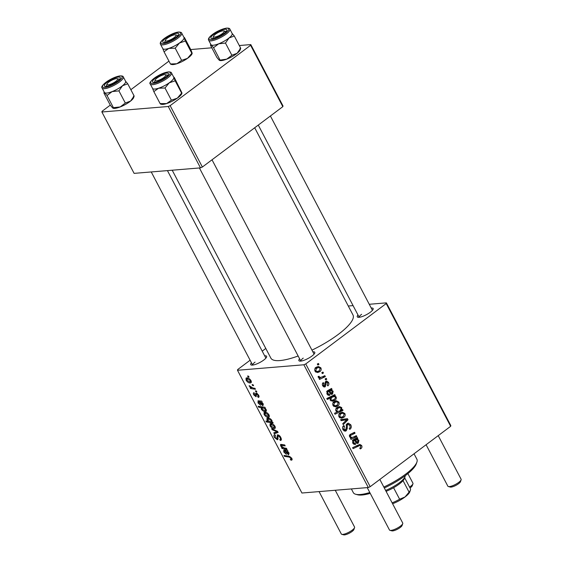 <?xml version="1.0" encoding="UTF-8"?>
<svg xmlns="http://www.w3.org/2000/svg" width="563" height="563" viewBox="0 0 563 563"><rect width="100%" height="100%" fill="white"/><g stroke="black" fill="none" stroke-linecap="round" stroke-linejoin="round"><path stroke-width="0.84" d="M371.228 308.038A8.98 2.351 152.3 0 1 373.156 309.214A8.98 2.351 152.3 0 1 370.313 312.247A8.98 2.351 152.3 0 1 357.857 317.25A8.98 2.351 152.3 0 1 357.984 314.999M312.845 351.847A8.98 2.351 152.3 0 1 314.773 353.022A8.98 2.351 152.3 0 1 311.937 356.055A8.98 2.351 152.3 0 1 299.474 361.059A8.98 2.351 152.3 0 1 299.6 358.807M264.68 355.837A8.98 2.351 152.3 0 1 266.609 357.012A8.98 2.351 152.3 0 1 263.766 360.038A8.98 2.351 152.3 0 1 251.302 365.042A8.98 2.351 152.3 0 1 251.429 362.79M254.701 127.766L353.001 315.006A46.384 12.14 152.3 0 1 338.314 334.38A46.384 12.14 152.3 0 1 311.951 350.144M298.13 355.999A46.384 12.14 152.3 0 1 270.866 358.124L172.208 170.216M348.286 306.012L353.057 305.618M369.251 304.28L386.387 302.859L450.829 425.607L450.646 426.311L386.204 303.563L386.387 302.859M328.482 382.34C329.186 383.79 328.982 384.979 327.87 385.894L327.194 385.106L327.807 382.791L326.357 382.171L325.28 386.711L324.471 387.041L322.761 385.88C322.099 384.557 322.261 383.452 323.239 382.566L323.824 383.424L323.436 385.43L324.675 385.866L325.104 382.467L325.808 381.285L326.575 380.982L328.482 382.34L327.56 382.418M325.189 382.136L326.758 382.01L325.147 382.27M322.902 386.119L324.675 385.866M328.63 395.339L329.89 395.233C328.672 395.634 327.708 395.198 326.983 393.924L327.279 390.842L331.551 388.442L332.057 389.399L331.452 389.983L333.169 391.271L332.529 394.065L331.635 394.438L328.539 391.405L327.842 391.742L327.68 393.509L329.496 394.234L329.89 395.233L329.228 395.367M327.335 394.487L329.496 394.234M334.091 401.644L336.294 400.736L338.863 402.109C339.475 403.699 339.165 404.959 337.934 405.895L335.597 406.866L333.043 405.459C332.451 403.826 332.803 402.552 334.091 401.644M361.643 445.502C362.213 446.762 362.009 447.768 361.01 448.528L360.313 448.936L359.729 448.071L360.397 447.691L360.763 446.072L359.799 445.488L353.092 448.634L352.593 447.691L359.841 444.397L361.643 445.502L360.341 445.607M341.544 410.005L342.614 409.498L343.043 410.321L335.027 414.227L334.535 413.284L337.343 411.933L335.886 410.884C335.471 409.4 335.865 408.274 337.075 407.506L339.454 406.542L341.769 407.654L341.544 410.005L340.784 410.068M340.615 419.639L347.42 418.654L348.018 419.794L343.233 424.629L342.74 423.693L346.836 419.702L341.143 420.645L340.615 419.639M347.181 423.58L348.314 423.123L350.77 424.798C351.678 426.733 351.347 428.274 349.785 429.4L349.208 428.542L350.151 427.5L349.897 425.368L347.737 424.46L347.23 425.178L347.272 428.52L346.252 430.758L345.168 431.209L343.015 429.696C342.248 428.014 342.487 426.62 343.74 425.508L344.457 426.268L343.88 429.09L345.717 429.865L347.181 423.58M346.435 424.375L348.328 424.22L346.322 424.579M343.353 430.238L345.717 429.865M317.307 364.036L318.447 363.48L318.94 364.409L317.806 364.986L317.307 364.036M250.092 360.243L237.663 369.567L237.487 370.271L303.865 364.775L305.751 363.93L370.194 486.678L450.646 426.311M305.751 363.93L386.204 303.563M340.073 413.031L342.269 412.123L344.845 413.502C345.457 415.093 345.147 416.353 343.909 417.282L341.579 418.26L339.017 416.852C338.426 415.22 338.778 413.946 340.073 413.031M354.387 444.39L355.647 444.284C354.43 444.686 353.458 444.249 352.734 442.975L353.029 439.893L357.308 437.493L357.815 438.45L357.209 439.034L358.927 440.322L358.279 443.116L357.385 443.489L354.289 440.456L353.599 440.794L353.43 442.56L355.253 443.285L355.647 444.284L354.979 444.418M353.092 443.538L355.253 443.285M353.634 436.965L356.337 435.649L356.836 436.592L351.002 439.429L350.51 438.486L351.488 438.014L349.496 436.804L350.052 434.481L354.57 432.278L355.063 433.221L350.573 435.41L350.306 436.614L352.009 437.493L353.634 436.965M334.795 394.621L335.295 395.557L334.478 395.944L336.132 396.908C336.505 398.379 336.097 399.491 334.901 400.23L332.473 401.208L330.249 400.138L330.347 398.02L327.279 399.463L326.786 398.52L334.795 394.621M316.089 367.35L318.292 366.443L320.861 367.815C321.473 369.412 321.163 370.672 319.932 371.601L317.595 372.579L315.034 371.172C314.45 369.539 314.801 368.265 316.089 367.35M321.818 372.636L322.965 372.08L323.451 373.009L322.317 373.586L321.818 372.636M322.5 376.767L324.844 375.662L325.344 376.605L319.517 379.448L319.017 378.505L320.227 377.928L318.257 377.301L318.116 376.527L319.13 376.281L319.207 376.879L320.516 377.414L322.5 376.767M325.118 378.913L326.259 378.357L326.751 379.286L325.618 379.863L325.118 378.913M257.636 396.5L258.016 395.078L256.707 393.91L256.066 396.753L253.807 394.902C253.146 393.6 253.209 392.854 254.012 392.678L254.575 393.6L254.37 394.902L255.482 395.831L255.63 393.516L256.172 392.981L258.579 395.078C259.29 396.5 259.184 397.281 258.276 397.415L257.636 396.5L258.889 395.761M258.79 397.246L259.029 396.852M257.312 393.453L256.432 394.135M253.61 392.826L254.012 392.678M256.341 392.981L255.63 393.516L256.172 392.981M259.606 401.025L258.642 401.75L258.614 402.981L260.662 405.346L258.03 402.946L258.086 400.8L261.668 401.109L262.168 402.073L261.682 402.207L263.266 404.009L262.893 405.768L260.205 403.404L259.226 401.834L258.459 401.813L259.529 401.004M264.758 412.165C266.179 411.989 267.58 412.883 268.959 414.84C269.6 416.324 269.41 417.113 268.396 417.197C266.925 417.415 265.49 416.507 264.089 414.481L264.047 412.397L264.758 412.165M269.015 416.993L268.396 417.197L269.318 416.507M290.797 459.253L291.008 458.233L289.248 457.1L284.47 456.375L283.97 455.432L288.918 456.178L291.74 458.233C292.324 459.45 292.204 460.098 291.388 460.175L290.234 459.211L291.887 458.542M291.887 460.006L292.106 459.633M271.823 422.025L272.724 422.166L273.154 422.989L266.405 421.969L265.912 421.033L268.277 421.398L266.939 419.914L266.975 418.225L267.749 417.978C269.1 417.781 270.472 418.583 271.866 420.385L271.823 422.025M271.647 428.732L277.531 431.328L278.129 432.461L274.265 433.721L273.773 432.785L277.095 431.821L272.175 429.731L271.647 428.732M275.406 435.466L275.124 437.345L276.778 438.823L277.643 434.868C278.847 434.946 279.924 435.832 280.867 437.535L281.127 440.21L280.311 440.47L279.748 439.548L280.501 439.239L280.142 437.528L278.192 435.797L277.798 436.079L278.052 438.591L277.306 439.752L274.413 437.374C273.625 435.748 273.745 434.833 274.765 434.615L275.448 435.537L274.997 435.656L275.356 435.382M279.945 439.541L281.338 438.612M278.91 435.255L277.798 436.079M277.728 439.604L277.981 439.239M274.272 434.791L274.765 434.615M276.778 438.823L277.96 437.803M277.109 435.051L277.643 434.868M247.6 376L248.564 376.147L249.05 377.076L248.093 376.957L247.6 376M237.487 370.271L301.93 493.019L368.308 487.523L303.865 364.775M270.74 423.552C272.161 423.376 273.562 424.27 274.941 426.233C275.581 427.718 275.391 428.499 274.371 428.591C272.907 428.802 271.472 427.901 270.064 425.874L270.029 423.791L270.74 423.552M274.997 428.38L274.371 428.591L275.3 427.894M285.364 450.076L284.392 450.801L284.364 452.033L286.412 454.397L283.78 451.998L283.836 449.851L287.419 450.161L287.925 451.125L287.433 451.259L289.023 453.06L288.643 454.82L285.955 452.455L284.977 450.886L284.209 450.864L285.279 450.062M282.387 444.573L281.24 446.086L284.174 447.972L286.454 448.317L286.947 449.26L282.035 448.521L281.542 447.578L282.366 447.705L280.543 445.833L280.881 444.376L284.681 444.946L285.174 445.889L281.204 445.382L282.302 444.559M280.487 444.503L280.881 444.376M264.913 407.288L265.405 408.231L264.716 408.119L266.229 409.646L266.165 411.257L265.37 411.504C264.033 411.708 262.675 410.927 261.295 409.16L261.239 407.64L258.656 407.211L258.157 406.268L264.913 407.288M246.756 377.872C248.177 377.696 249.578 378.589 250.957 380.553C251.598 382.038 251.408 382.819 250.394 382.91C248.923 383.121 247.488 382.221 246.087 380.194L246.045 378.104L246.756 377.872M251.014 382.699L250.394 382.91L251.316 382.214M252.111 384.606L253.076 384.747L253.568 385.676L252.611 385.556L252.111 384.606M252.977 388.006L254.962 388.336L255.454 389.279L250.542 388.533L250.049 387.597L251.07 387.759L249.127 385.683L252.977 388.006M255.405 390.877L256.376 391.025L256.862 391.954L255.905 391.834L255.405 390.877M262.217 351.143L265.792 348.462M190.751 49.551L211.822 47.806M239.296 45.533L250.788 44.583L283.006 105.957L282.823 106.66L250.605 45.286L250.788 44.583M110.271 105.133L102.065 111.291L101.889 111.995L134.107 173.369L200.491 167.873L168.267 106.498L170.146 105.654L250.605 45.286M170.146 105.654L202.37 167.028L282.823 106.66M101.889 111.995L168.267 106.498M130.841 89.7L168.935 61.114M202.37 167.028L200.491 167.873M370.194 486.678L368.308 487.523M303.246 358.11A7.481 1.956 -27.7 0 0 300.825 361.101L199.408 167.964M255.074 362.093A7.481 1.956 -27.7 0 0 252.66 365.091L151.236 171.947M361.629 314.302A7.481 1.956 -27.7 0 0 359.208 317.293L258.276 125.077M248.733 376.478L248.093 376.957M281.472 439.597L280.311 440.47M280.656 437.141L280.142 437.528M274.948 436.972L274.413 437.374M276.658 431.927L274.265 433.721M277.594 431.448L277.095 431.821M272.816 429.245L272.175 429.731M270.493 425.558L270.064 425.874M272.175 423.77L270.627 425.867L273.822 427.669L275.208 426.86M274.793 425.973L274.392 426.268L271.225 424.488L270.662 424.664L271.95 423.693M273.822 427.669L274.392 426.268M267.355 421.258L266.405 421.969M267.467 419.519L266.939 419.914M269.205 418.189L267.636 420.174L269.733 421.638L270.831 421.764L272.112 421.018M271.767 420.209L271.366 420.505L268.248 418.907L267.678 419.09L268.973 418.112M270.831 421.764L271.366 420.505M292.091 459.162L290.797 460.133M291.514 457.853L291.008 458.233M285.427 455.657L284.47 456.375M287.841 450.956L287.433 451.259M285.905 450.196L284.977 450.886M284.202 451.681L283.78 451.998M288.699 452.532L288.326 452.814L285.603 451.005L288.15 453.891L289.122 453.264M286.532 450.301L285.603 451.005M288.15 453.891L288.326 452.814M283.112 447.712L282.035 448.521M282.253 444.552L280.543 445.833M264.511 414.164L264.089 414.481M266.193 412.383L264.652 414.481L267.84 416.275L269.227 415.473M268.811 414.579L268.41 414.882L265.243 413.094L264.68 413.277L265.975 412.306M267.84 416.275L268.41 414.882M265.166 407.774L264.716 408.119M266.475 410.673L265.37 411.504M261.711 408.851L261.295 409.16M262.245 406.887L261.239 407.64M259.613 406.486L258.656 407.211M263.393 407.056L261.802 409.062L264.744 410.582L265.637 410.138L264.427 408.351L261.858 408.006L263.167 407.028M265.877 409.118L265.525 409.385M266.25 409.681L264.927 410.575M262.084 401.905L261.682 402.207M260.148 401.145L259.226 401.834M258.452 402.629L258.03 402.946M262.942 403.481L262.576 403.762L259.846 401.947L262.4 404.839L263.371 404.213M260.782 401.25L259.846 401.947M262.4 404.839L262.576 403.762M259.043 396.788L258.199 397.422M258.417 394.776L258.016 395.078M254.23 394.586L253.807 394.902M246.51 379.87L246.087 380.194M248.192 378.09L246.65 380.187L249.838 381.988L251.225 381.179M250.809 380.292L250.408 380.588L247.241 378.8L246.678 378.983L247.973 378.012M249.838 381.988L250.408 380.588M253.251 385.078L252.611 385.556M251.682 387.682L250.542 388.533M249.831 385.936L249.303 386.331M256.545 391.355L255.905 391.834M317.56 364.521L318.94 364.409M349.602 424.896L350.77 424.798M346.083 425.269L347.23 425.178M346.189 428.612L347.272 428.52M344.084 430.941L346.252 430.758M342.973 426.395L344.457 426.268M342.909 426.501L344.296 426.388M342.783 429.182L343.88 429.09M344.12 419.132L344.521 419.899M346.611 419.907L348.018 419.794M341.023 420.413L346.836 419.702M343.859 413.58L344.845 413.502M340.861 417.267L343.909 417.282M340.509 417.563L339.975 417.922M340.481 412.756L341.136 413.319M339.7 416.395L341.326 417.225L343.346 416.416L344.183 413.988L342.557 413.207L340.559 413.967L339.7 416.395L338.849 416.465M339.095 414.087L340.559 413.967M335.837 410.772L338.096 411.335L343.043 410.321M338.145 411.328L337.075 411.849M337.603 407.148L338.222 407.703M340.685 407.739L341.769 407.654M336.055 408.555L337.575 408.428L336.702 410.701M340.186 410.561L341.157 408.217L339.799 407.57L337.575 408.428M360.081 448.598L361.01 448.528M357.786 445.157L358.152 445.629M355.753 438.619L357.815 438.45M354.141 439.288L357.209 439.034M353.958 439.365L354.81 439.773M358.04 440.4L358.927 440.322M356.463 443.271L358.279 443.116M352.48 440.604L354.289 440.456M352.389 440.892L353.599 440.794M352.572 442.631L353.43 442.56M356.478 439.64L355.028 440.125L357.794 442.187L358.117 440.526L356.478 439.64L352.987 439.928M352.628 440.322L355.028 440.125M355.71 442.525L357.794 442.187M353.909 436.832L356.836 436.592M352.199 437.472L351.206 437.958M352.044 433.468L355.063 433.221M349.32 435.516L350.573 435.41M349.44 436.684L350.306 436.614M337.877 402.193L338.863 402.109M334.879 405.874L337.934 405.895M334.528 406.176L333.993 406.535M334.499 401.363L335.154 401.933M333.718 405.008L335.344 405.839L337.364 405.022L338.201 402.594L336.575 401.813L334.577 402.573L333.718 405.008L332.867 405.079M333.113 402.693L334.577 402.573M332.374 395.803L335.295 395.557M331.586 396.183L334.478 395.944M331.396 396.275L332.269 396.648M335.245 396.985L336.132 396.908M331.839 400.23L334.901 400.23M331.494 400.511L330.945 400.877M327.293 398.273L330.347 398.02M330.699 396.788L330.284 396.816M330.066 399.653L332.226 400.202L334.246 399.413L335.372 398.076L335.316 397.098L334.098 396.507L330.425 396.802M328.426 397.717L331.642 397.457L330.868 399.589M334.098 396.507L331.642 397.457M330.002 389.568L332.057 389.399M328.384 390.236L331.452 389.983M328.208 390.314L329.052 390.722M332.29 391.348L333.169 391.271M330.713 394.22L332.529 394.065M326.73 391.552L328.539 391.405M326.639 391.841L327.842 391.742M326.821 393.579L327.68 393.509M330.727 390.588L329.278 391.067L332.043 393.136L332.36 391.475L330.727 390.588L327.23 390.877M326.878 391.271L329.278 391.067M329.96 393.474L332.043 393.136M325.069 382.784L325.998 382.706M323.619 386.844L325.28 386.711M322.508 383.537L323.824 383.424M322.585 385.5L323.436 385.43M319.875 367.899L320.861 367.815M316.878 371.587L319.932 371.601M316.526 371.883L315.991 372.242M316.497 367.076L317.152 367.639M315.716 370.714L317.342 371.545L319.362 370.735L320.199 368.301L318.574 367.526L316.575 368.286L315.716 370.714L314.865 370.785M315.111 368.406L316.575 368.286M322.078 373.121L323.451 373.009M322.303 376.858L325.344 376.605M321.044 377.323L319.77 377.949M318.151 376.964L319.207 376.879M325.372 379.399L326.751 379.286M383.832 487.051A35.912 9.402 -27.7 0 0 405.529 474.243A35.912 9.402 -27.7 0 0 416.894 462.124L416.24 463.975A34.413 9.008 152.3 0 1 405.346 475.594A34.413 9.008 152.3 0 1 384.318 487.98M370.25 493.364A34.413 9.008 152.3 0 1 357.582 494.771L355.689 494.258A35.912 9.402 -27.7 0 0 369.807 492.519M351.368 488.923L353.311 492.625A35.912 9.402 -27.7 0 0 355.689 494.258M416.894 462.124A35.912 9.402 -27.7 0 0 416.901 459.239L414.03 453.785M125.57 81.213A11.971 3.132 152.3 0 1 122.502 85.745A11.971 3.132 -27.7 0 1 112.136 91.6A11.971 3.132 152.3 0 1 107.364 92.965A11.971 3.132 -27.7 0 0 119.715 87.729A11.971 3.132 -27.7 0 0 125.605 81.276L123.318 76.927A11.971 3.132 152.3 0 1 117.435 83.38A11.971 3.132 152.3 0 1 105.084 88.616A11.971 3.132 152.3 0 1 102.121 88.06L104.408 92.409A11.971 3.132 -27.7 0 0 107.371 92.965A11.971 3.132 152.3 0 1 104.641 92.691L107.019 95.492L112.136 91.6L118.92 90.868L122.502 85.745L127.738 83.796L125.366 80.995M106.59 86.315A8.98 2.351 152.3 0 1 104.964 86.308A8.98 2.351 152.3 0 1 107.829 81.698A8.98 2.351 152.3 0 1 118.047 77.138A8.98 2.351 152.3 0 1 120.264 78.278A8.98 2.351 152.3 0 1 114.838 83.014A8.98 2.351 152.3 0 1 106.59 86.315M133.424 96.336L134.135 95.97L130.553 101.094L125.317 103.043L120.193 106.942L113.409 107.674L107.019 95.492M125.317 103.043L118.92 90.868M112.699 108.033L113.409 107.674L112.699 108.033L110.327 105.232L103.93 93.05L104.641 92.691A11.971 3.132 152.3 0 1 104.373 92.346M103.93 93.05L104.641 92.691M134.135 95.97L127.738 83.796M134.085 96.372L133.656 97.582A11.971 3.132 152.3 0 1 130.553 101.094A11.971 3.132 152.3 0 1 120.193 106.942A11.971 3.132 152.3 0 1 113.254 108.293A11.971 3.132 152.3 0 1 113.114 108.251M117.224 78.672A5.982 1.569 -27.7 0 0 108.912 82.008A5.982 1.569 -27.7 0 0 107.019 84.028A5.982 1.569 -27.7 0 0 109.708 84.506A5.982 1.569 -27.7 0 0 115.725 81.445A5.982 1.569 -27.7 0 0 117.224 78.672L119.117 79.186A7.481 1.956 152.3 0 1 119.532 79.418A7.481 1.956 -27.7 0 0 117.766 79.179M190.78 49.614L192.11 52.978L191.772 53.175L185.382 40.993L184.052 37.637L184.39 37.432L190.78 49.614M192.11 52.978L187.514 58.348L181.603 60.354L176.852 63.746L170.441 63.978L164.044 51.796L168.794 48.404A11.971 3.132 152.3 0 1 164.579 49.255A11.971 3.132 -27.7 0 0 177.261 44.442A11.971 3.132 -27.7 0 0 183.988 37.468L181.701 33.126A11.971 3.132 152.3 0 1 174.973 40.1A11.971 3.132 152.3 0 1 162.299 44.906A11.971 3.132 152.3 0 1 160.504 44.252L162.791 48.601A11.971 3.132 -27.7 0 0 164.579 49.248A11.971 3.132 152.3 0 1 162.756 48.538M164.093 42.584A8.98 2.351 152.3 0 1 163.347 42.499A8.98 2.351 152.3 0 1 166.803 37.496A8.98 2.351 152.3 0 1 177.31 33.259A8.98 2.351 152.3 0 1 178.647 34.47A8.98 2.351 152.3 0 1 172.552 39.586A8.98 2.351 152.3 0 1 164.093 42.584M181.603 60.354L175.206 48.179L179.463 43.006L185.382 40.993M183.953 37.404A11.971 3.132 152.3 0 1 184.052 37.637A11.971 3.132 152.3 0 1 179.463 43.006A11.971 3.132 -27.7 0 1 168.794 48.404L175.206 48.179M162.721 48.432L164.044 51.796M192.166 53.415L192.039 53.774A11.971 3.132 152.3 0 1 187.514 58.348A11.971 3.132 152.3 0 1 176.852 63.746A11.971 3.132 152.3 0 1 171.631 64.485L170.765 64.252M181.898 92.796L181.56 92.994L175.163 80.819L173.84 77.455L174.178 77.258L181.898 92.796L177.303 98.166L171.384 100.179L166.641 103.571A11.971 3.132 152.3 0 1 162.418 104.415A11.971 3.132 152.3 0 1 161.419 104.31L160.546 104.071M181.955 93.233L181.828 93.592A11.971 3.132 152.3 0 1 177.303 98.166A11.971 3.132 152.3 0 1 166.641 103.571L160.561 103.599M167.091 73.077A8.98 2.351 152.3 0 1 168.436 74.288A8.98 2.351 152.3 0 1 162.341 79.411A8.98 2.351 152.3 0 1 153.882 82.402A8.98 2.351 152.3 0 1 153.136 82.325A8.98 2.351 152.3 0 1 156.591 77.314A8.98 2.351 152.3 0 1 167.091 73.077M165.388 74.689A5.982 1.569 -27.7 0 0 157.084 78.025A5.982 1.569 -27.7 0 0 155.191 80.045A5.982 1.569 -27.7 0 0 157.879 80.523A5.982 1.569 -27.7 0 0 163.889 77.462A5.982 1.569 -27.7 0 0 165.388 74.689L167.288 75.203A7.481 1.956 152.3 0 1 167.704 75.428A7.481 1.956 -27.7 0 0 166.662 75.132M150.293 84.07L152.573 88.419A11.971 3.132 -27.7 0 0 154.368 89.074A11.971 3.132 -27.7 0 0 167.042 84.267A11.971 3.132 -27.7 0 0 173.77 77.293L171.49 72.944A11.971 3.132 152.3 0 1 164.762 79.918A11.971 3.132 152.3 0 1 152.087 84.724A11.971 3.132 152.3 0 1 150.293 84.07C148.942 83.225 150.581 81.03 155.212 77.483C160.504 74.063 165.114 72.184 169.034 71.86C170.695 72.05 171.511 72.409 171.49 72.944M173.742 77.23A11.971 3.132 152.3 0 1 173.84 77.455L174.178 77.258M171.384 100.179L164.994 87.997L169.252 82.824L175.163 80.819M160.223 103.796L153.833 91.621L158.583 88.229L164.994 87.997M152.51 88.257L153.833 91.621M173.84 77.455A11.971 3.132 152.3 0 1 169.252 82.824A11.971 3.132 152.3 0 1 158.583 88.229A11.971 3.132 152.3 0 1 152.545 88.356M239.972 48.545L240.683 48.179L237.107 53.295L231.865 55.251L226.741 59.143A11.971 3.132 152.3 0 1 221.97 60.515A11.971 3.132 152.3 0 1 219.802 60.501A11.971 3.132 152.3 0 1 219.669 60.459M240.633 48.58L240.211 49.783A11.971 3.132 152.3 0 1 237.107 53.295A11.971 3.132 152.3 0 1 226.741 59.143L219.246 60.241L216.875 57.433L210.485 45.258L211.195 44.899L213.567 47.7L218.69 43.801L225.467 43.069L229.05 37.953L234.292 36.004L231.921 33.196M213.567 47.7L219.957 59.875L219.246 60.241M224.595 29.339A8.98 2.351 152.3 0 1 226.819 30.479A8.98 2.351 152.3 0 1 221.386 35.223A8.98 2.351 152.3 0 1 213.145 38.523A8.98 2.351 152.3 0 1 211.519 38.516A8.98 2.351 152.3 0 1 214.383 33.907A8.98 2.351 152.3 0 1 224.595 29.339M223.771 30.881A5.982 1.569 -27.7 0 0 215.467 34.216A5.982 1.569 -27.7 0 0 213.574 36.236A5.982 1.569 -27.7 0 0 216.262 36.715A5.982 1.569 -27.7 0 0 222.272 33.653A5.982 1.569 -27.7 0 0 223.771 30.881L225.672 31.394A7.481 1.956 152.3 0 1 226.087 31.619A7.481 1.956 -27.7 0 0 224.313 31.387M208.676 40.262L210.956 44.611A11.971 3.132 -27.7 0 0 213.919 45.167A11.971 3.132 -27.7 0 0 226.27 39.931A11.971 3.132 -27.7 0 0 232.153 33.484L229.873 29.135A11.971 3.132 152.3 0 1 223.99 35.582A11.971 3.132 152.3 0 1 211.639 40.818A11.971 3.132 152.3 0 1 208.676 40.262C208 39.431 208.563 38.094 210.372 36.25C214.552 32.422 219.83 29.726 226.206 28.15C228.536 27.995 229.753 28.326 229.873 29.135M240.683 48.179L234.292 36.004M231.865 55.251L225.467 43.069M210.485 45.258L211.195 44.899A11.971 3.132 152.3 0 1 210.921 44.547M232.118 33.421A11.971 3.132 152.3 0 1 229.05 37.953A11.971 3.132 152.3 0 1 218.69 43.801A11.971 3.132 152.3 0 1 211.195 44.899M106.323 86.35A7.481 1.956 152.3 0 1 106.365 85.886L107.019 84.028M354.563 527.644L353.909 529.494A5.982 1.569 152.3 0 1 352.016 531.514A5.982 1.569 152.3 0 1 343.704 534.85L341.811 534.336A7.481 1.956 -27.7 0 0 352.192 530.163A7.481 1.956 -27.7 0 0 354.563 527.644A7.481 1.956 -27.7 0 0 354.563 527.038L335.252 490.26M319.059 491.598L341.319 533.998A7.481 1.956 -27.7 0 0 341.811 534.336M402.728 523.653L402.081 525.504A5.982 1.569 152.3 0 1 400.18 527.524A5.982 1.569 152.3 0 1 391.876 530.86L389.976 530.346A7.481 1.956 -27.7 0 0 400.363 526.18A7.481 1.956 -27.7 0 0 402.728 523.653A7.481 1.956 -27.7 0 0 402.735 523.055L379.835 479.444M367.224 487.614L389.483 530.008A7.481 1.956 -27.7 0 0 389.976 530.346M154.487 82.367A7.481 1.956 152.3 0 1 154.536 81.895L155.191 80.045M409.547 487.079A7.481 1.956 -27.7 0 0 410.575 486.355A7.481 1.956 -27.7 0 0 412.946 483.835L412.292 485.686A5.982 1.569 152.3 0 1 410.399 487.706A5.982 1.569 152.3 0 1 410.019 487.98M412.946 483.835A7.481 1.956 -27.7 0 0 412.946 483.23L407.894 473.603M174.108 37.637A5.982 1.569 -27.7 0 0 175.607 34.864A5.982 1.569 -27.7 0 0 167.295 38.2A5.982 1.569 -27.7 0 0 165.402 40.219A5.982 1.569 -27.7 0 0 168.091 40.705A5.982 1.569 -27.7 0 0 174.108 37.637M175.607 34.864L177.5 35.378A7.481 1.956 152.3 0 1 177.915 35.61M164.699 42.542A7.481 1.956 152.3 0 1 164.748 42.077L165.402 40.219M461.111 479.845L460.457 481.703A5.982 1.569 152.3 0 1 458.564 483.723A5.982 1.569 152.3 0 1 450.259 487.058L448.359 486.538A7.481 1.956 -27.7 0 0 458.746 482.371A7.481 1.956 -27.7 0 0 461.111 479.845A7.481 1.956 -27.7 0 0 461.111 479.247L438.218 435.635M212.87 38.558A7.481 1.956 152.3 0 1 212.92 38.087L213.574 36.236M426.092 444.735L447.866 486.2A7.481 1.956 -27.7 0 0 448.359 486.538M385.606 490.429A17.953 4.701 -27.7 0 0 405.029 476.699A17.953 4.701 -27.7 0 0 405.17 475.728M405.029 476.699L404.375 478.557A16.461 4.307 152.3 0 1 403.038 480.633A16.461 4.307 152.3 0 1 393.586 487.727A16.461 4.307 152.3 0 1 386.077 491.337M393.586 487.727L399.631 499.233L405.029 496.967L409.083 492.139A16.461 4.307 -27.7 0 0 410.413 490.063A16.461 4.307 -27.7 0 0 410.42 488.74L404.656 477.762M403.038 480.633L409.083 492.139M410.413 490.063L409.758 491.914A14.962 3.92 152.3 0 1 405.029 496.967A14.962 3.92 152.3 0 1 392.594 503.744M392.122 502.843A16.461 4.307 -27.7 0 0 399.631 499.233M277.784 436.114L276.905 436.775M276.313 430.786L275.694 431.251M290.036 456.509L289.248 457.1M286.363 452.145L285.955 452.455M282.992 444.671L282.042 445.382M260.613 403.094L260.205 403.404M256.411 394.424L255.764 394.909M346.104 427.106L347.209 427.014M341.811 420.287L345.21 420.005M355.83 446.114L358.765 445.868M354.894 441.216L355.823 441.139M349.468 435.136L351.347 434.981M329.144 392.165L330.073 392.087M325.097 384.043L325.97 383.973M105.253 87.392A11.07 2.899 -27.7 0 0 119.25 80.713A11.07 2.899 -27.7 0 0 119.384 76.068A11.07 2.899 -27.7 0 0 105.387 82.74A11.07 2.899 -27.7 0 0 105.253 87.392M162.559 43.668A11.07 2.899 -27.7 0 0 176.318 37.89A11.07 2.899 -27.7 0 0 178.851 32.168A11.07 2.899 -27.7 0 0 165.086 37.946A11.07 2.899 -27.7 0 0 162.559 43.668M168.633 71.987A11.07 2.899 -27.7 0 0 154.867 77.764A11.07 2.899 -27.7 0 0 152.341 83.493A11.07 2.899 -27.7 0 0 166.106 77.715A11.07 2.899 -27.7 0 0 168.633 71.987M225.932 28.27A11.07 2.899 -27.7 0 0 211.941 34.941A11.07 2.899 -27.7 0 0 211.808 39.593A11.07 2.899 -27.7 0 0 225.798 32.921A11.07 2.899 -27.7 0 0 225.932 28.27M280.36 439.393L281.352 438.647M277.939 435.882L278.833 435.206M276.996 438.746L277.988 438.007M265.426 410.413L266.285 409.765M256.545 393.966L257.27 393.417M341.326 417.225L339.369 417.387M342.557 413.207L339.151 413.488M338.096 411.335L336.371 411.476M339.799 407.57L336.392 407.851M359.799 445.488L356.4 445.769M352.009 437.493L350.32 437.634M335.344 405.839L333.387 406M336.575 401.813L333.169 402.095M332.226 400.202L330.375 400.356M317.342 371.545L315.386 371.707M318.574 367.526L315.167 367.808M320.516 377.414L318.475 377.583M123.318 76.927C123.206 76.118 121.981 75.794 119.659 75.942C115.816 76.659 111.65 78.475 107.153 81.396C102.649 84.717 100.974 86.934 102.121 88.06M104.204 92.022L103.979 92.656M181.701 33.126C181.729 32.591 180.906 32.225 179.245 32.035C173.65 31.774 158.006 40.888 160.504 44.252M210.752 44.224L210.534 44.857M167.436 170.61L265.884 358.138M314.055 354.148L212.019 159.793M270.395 115.985L372.439 310.34"/></g></svg>
